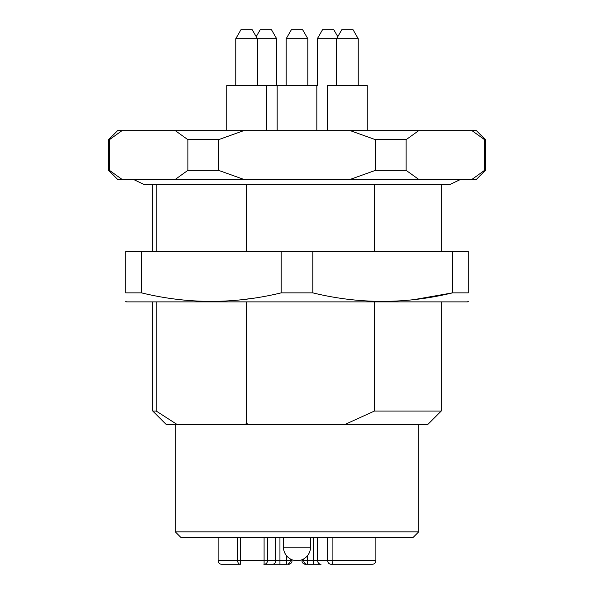 <?xml version="1.0" encoding="UTF-8"?>
<svg xmlns="http://www.w3.org/2000/svg" width="594" height="594" viewBox="0 0 594 594"><rect width="100%" height="100%" fill="white"/><g stroke="black" fill="none" stroke-linecap="round" stroke-linejoin="round"><path stroke-width="0.89" d="M374.42 184.326L374.42 251.396M156.2 251.396L156.2 184.326M246.592 251.396L246.592 184.326M374.42 301.878L374.42 411.041L344.706 424.561L249.294 424.561L246.592 423.552L246.592 301.878M246.592 423.552L244.676 424.561L177.212 424.561L156.2 411.041L156.2 301.878M125.713 301.448L126.611 301.878L467.389 301.878L468.287 301.448M141.528 292.864C187.867 304.202 234.422 304.202 281.185 292.864L312.815 292.864C359.155 304.202 405.709 304.202 452.472 292.864L468.287 292.864C468.287 304.187 468.287 304.187 468.287 292.864L468.287 251.396L125.713 251.396L125.713 292.864L141.528 292.864L141.528 251.396M312.815 292.864L312.815 251.396M413.959 299.636L452.472 292.864L452.472 251.396M281.185 292.864L281.185 251.396M125.713 292.864C125.713 304.187 125.713 304.187 125.713 292.864M253.296 298.24L241.847 299.725M177.212 424.561L166.283 424.561L152.755 411.041L156.2 411.041M374.42 411.041L441.245 411.041L427.717 424.561L344.706 424.561M249.294 424.561L244.676 424.561M485.417 139.687L484.585 139.687L484.585 170.337L485.417 170.337L485.417 139.687L476.403 130.673L472.015 130.673L484.585 139.687M406.096 139.687L375.497 139.687L375.497 170.337L406.096 170.337L406.096 139.687L418.666 130.673L350.341 130.673L375.497 139.687M218.503 139.687L187.904 139.687L187.904 170.337L218.503 170.337L218.503 139.687L243.659 130.673L175.334 130.673L187.904 139.687M109.415 139.687L108.583 139.687L108.583 170.337L109.415 170.337L109.415 139.687L121.985 130.673L109.415 139.687M187.904 170.337L175.334 179.351L121.985 179.351L109.415 170.337M175.334 130.673L117.597 130.673L108.583 139.687M375.497 170.337L350.341 179.351L243.659 179.351L218.503 170.337M350.341 130.673L243.659 130.673M485.417 170.337L476.403 179.351L472.015 179.351L484.585 170.337L472.015 179.351L418.666 179.351L406.096 170.337M472.015 130.673L418.666 130.673M418.666 179.351L350.341 179.351M243.659 179.351L175.334 179.351M121.985 179.351L117.597 179.351L108.583 170.337M418.703 531.845L175.297 531.845L180.702 537.258L413.298 537.258L418.703 531.845L418.703 424.561M303.764 558.88L303.764 560.691A3.609 3.609 0 0 0 307.365 564.3L305.561 564.3A3.609 3.609 0 0 1 301.96 560.691L301.96 559.748L301.96 560.691L327.65 560.691A3.609 3.609 0 0 0 331.259 564.3L339.478 564.3M290.236 558.88L290.236 560.691A3.609 3.609 0 0 1 286.635 564.3L263.907 564.3M342.931 564.3L364.738 564.3M305.561 564.3A3.609 3.609 0 0 1 301.96 560.691M288.439 564.3A3.609 3.609 0 0 0 292.04 560.691L292.04 559.748M332.9 537.258L332.9 560.691A3.609 1.641 90 0 1 331.259 564.3L372.275 564.3C374.487 564.07 375.69 562.867 375.883 560.691L327.65 560.691L327.65 537.258M317.634 537.258L317.634 560.691A3.609 3.386 90 0 0 321.02 564.3L307.365 564.3L307.365 555.85M240.362 537.258L240.362 560.691L264.092 560.691L264.092 564.3A3.609 3.386 -90 0 0 267.486 560.691L292.04 560.691M240.362 564.3A3.609 2.71 -90 0 1 237.645 560.691L218.117 560.691C218.332 562.882 219.535 564.085 221.725 564.3L240.362 564.3L240.362 560.691L237.645 560.691L237.645 537.258M283.479 547.171A13.521 13.521 0 0 0 297 560.691A13.521 13.521 0 0 0 310.521 547.171L283.479 547.171L283.479 537.258M235.766 85.595L235.766 38.714L240.971 29.7L252.198 29.7L257.402 38.714L276.663 38.714L271.458 29.7L260.231 29.7L256.214 36.657M341.802 29.7L353.029 29.7L358.234 38.714L336.598 38.714L341.802 29.7M317.337 85.595L317.337 38.714L322.542 29.7L333.769 29.7L337.786 36.657M291.387 29.7L302.613 29.7L307.818 38.714L286.182 38.714L291.387 29.7M235.766 38.714L257.402 38.714L257.402 85.595M317.337 38.714L336.598 38.714L336.598 85.595M286.182 85.595L286.182 38.714M226.752 130.673L226.752 85.595L316.832 85.595L316.832 130.673M327.584 130.673L327.584 85.595L367.248 85.595L367.248 130.673M277.168 130.673L277.168 85.595M286.635 564.3L286.635 555.85M313.394 537.258L313.394 564.3M264.092 537.258L264.092 560.691L267.486 560.691L267.486 537.258M272.319 564.3A3.609 3.386 -90 0 0 275.713 560.691L275.713 537.258M279.945 564.3L279.945 537.258M441.245 251.396L441.245 184.326M152.755 251.396L152.755 184.326M152.755 411.041L152.755 301.878M441.245 411.041L441.245 301.878M175.297 531.845L175.297 424.561M133.264 179.351L143.741 184.326L450.259 184.326L460.736 179.351M218.117 537.258L218.117 560.691M375.883 537.258L375.883 560.691M310.521 547.171L310.521 537.258M358.234 85.595L358.234 38.714M276.663 85.595L276.663 38.714M307.818 85.595L307.818 38.714M266.416 130.673L266.416 85.595"/></g></svg>
